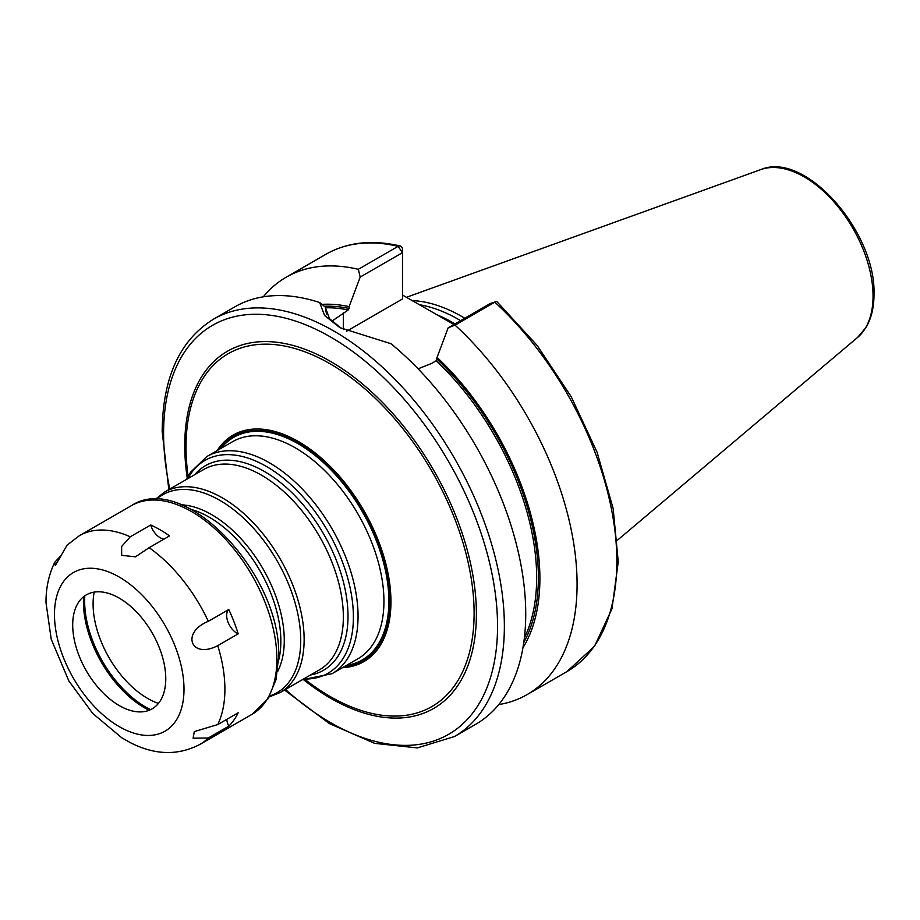 <?xml version="1.0" encoding="UTF-8"?>
<svg xmlns="http://www.w3.org/2000/svg" width="920" height="920" viewBox="0 0 920 920"><rect width="100%" height="100%" fill="white"/><g stroke="black" fill="none" stroke-linecap="round" stroke-linejoin="round"><path stroke-width="1.38" d="M464.784 318.24A167.923 96.945 -120 0 0 412.103 300.598M460.609 320.654A166.669 96.232 -120 0 0 419.163 304.681M402.488 295.044L453.951 324.495M522.939 647.795A207.621 119.876 -120 0 0 437.058 357.397L448.155 327.842L455.043 325.139A240.971 139.127 -120 0 1 527.172 694.565A240.971 139.127 -120 0 1 498.732 704.594M418.094 368.828L431.308 363.584L436.206 360.755L437.058 357.397M324.311 306.256A205.47 118.634 60 0 1 349.094 308.453L349.094 306.613A207.621 119.876 -120 0 0 321.966 304.37M358.328 269.307L398.107 246.341A240.971 139.127 60 0 0 325.979 254.242L286.2 277.196A240.971 139.127 -120 0 1 358.328 269.307L360.203 277.058L349.094 306.613M286.2 277.196A240.971 139.127 -120 0 0 263.304 296.815M495.776 301.748L490.44 303.428L494.822 302.174A240.971 139.127 60 0 1 566.95 671.6L594.596 646.185L612.007 608.683L618.251 561.786L613.145 508.495L597.08 452.237L571.17 396.658L537.096 345.402L497.11 301.841A4.819 1.874 132.6 0 0 495.776 301.737A4.819 1.874 132.6 0 0 494.822 302.174L455.043 325.139M213.498 319.183A240.971 139.127 -120 0 1 399.188 383.732A240.971 139.127 -120 0 1 504.367 626.232A240.971 139.127 60 0 1 454.457 736.552L475.835 724.212A240.971 139.127 -120 0 0 525.734 613.893A240.971 139.127 -120 0 0 391.034 343.735L339.94 327.669L324.553 315.479L319.666 302.542A240.971 139.127 -120 0 0 234.864 306.843L213.498 319.183C179.802 340.078 162.69 377.499 162.173 431.457L168.82 489.624M349.094 308.453L348.243 309.971L331.821 321.207M341.722 328.67L329.486 318.676L325.197 306.958L319.666 302.542M326.519 314.077L325.197 306.958M360.203 277.058L402.488 252.643L402.488 298.977L346.656 331.211M398.107 246.341A4.819 3.461 -76.7 0 1 400.177 245.985A4.819 3.461 -76.7 0 1 402.488 248.71L402.488 252.643L398.107 246.341M490.44 303.428L448.155 327.842M94.173 592.112A77.13 44.528 -120 0 0 93.093 603.969A77.13 44.528 -120 0 0 158.435 703.42M238.199 633.845L217.752 645.644C191.026 659.606 180.573 632.638 208.311 621.322L228.769 609.511A14.467 8.349 -120 0 0 228.033 622.161A14.467 8.349 -120 0 0 238.199 633.845A120.508 69.575 -120 0 0 228.769 609.511M149.132 547.688L169.579 535.889A120.508 69.575 -120 0 0 150.696 524.986L130.249 536.797L121.635 546.48L121.659 555.335L135.47 556.83L149.132 547.688A120.508 69.575 60 0 1 208.311 621.322M150.696 524.986A14.467 8.349 -120 0 0 164.07 539.062M226.745 719.371A14.467 8.349 -120 0 0 228.769 726.19A120.508 69.575 -120 0 0 238.199 712.758L217.752 724.569L194.327 731.584L193.096 738.185L208.311 737.989A120.508 69.575 60 0 1 199.939 744.406C178.089 755.78 154.893 755.193 130.364 742.658L121.831 737.828L92.759 713.483L68.885 681.019L51.232 639.239L46 602.646C45.908 587.903 48.852 574.425 54.82 562.189L60.271 556.358M131.41 505.655C184.759 470.442 281.877 575.425 278.645 656.765L275.965 679.845L267.904 698.924L251.93 714.391A120.508 69.575 60 0 0 276.885 659.226A120.508 69.575 60 0 0 224.284 537.947A120.508 69.575 60 0 0 131.41 505.655L79.43 535.67L67.045 545.169L55.28 565.673L54.82 562.189M228.769 726.19L208.311 737.989M165.761 678.707A65.803 37.984 -120 0 0 127.673 603.888A65.803 37.984 -120 0 0 75.773 607.58A65.803 37.984 -120 0 0 72.703 624.979A65.803 37.984 -120 0 0 135.838 711.62A65.803 37.984 -120 0 0 165.761 678.707M83.605 596.723A86.526 49.956 -120 0 0 83.432 601.864A86.526 49.956 60 0 0 149.155 710.263M150.546 709.665A86.526 49.956 60 0 1 84.64 601.174A86.526 49.956 -120 0 1 84.824 595.815M760.771 169.602A97.393 56.223 -120 0 1 833.784 201.687A97.393 56.223 -120 0 1 873.045 296.148A97.393 56.223 60 0 1 857.635 337.387L866.076 327.336C871.366 318.332 874 307.384 874 294.492C876.3 232.173 805.241 150.454 760.771 169.602L406.41 297.309M454.986 323.897A166.669 96.232 -120 0 0 436.218 314.479M437.058 359.237A205.47 118.634 60 0 1 523.79 642.47M436.206 360.755A204.274 117.932 60 0 1 524.389 637.824M325.266 307.797A204.274 117.932 60 0 1 348.243 309.971M343.355 329.544L343.355 312.8M285.487 689.448A236.141 136.344 60 0 0 497.547 626.232A236.141 136.344 -120 0 0 330.567 337.019A236.141 136.344 -120 0 0 163.587 433.423A236.141 136.344 60 0 0 169.797 489.06M303.726 679.845A206.23 119.071 -120 0 0 476.399 614.019A206.23 119.071 -120 0 0 330.567 361.445A206.23 119.071 -120 0 0 184.748 445.636A206.23 119.071 -120 0 0 187.231 478.066M305.635 679.938A203.711 117.61 -120 0 0 474.11 613.283A203.711 117.61 -120 0 0 330.073 363.791A203.711 117.61 -120 0 0 186.024 446.959A203.711 117.61 -120 0 0 188.105 476.376M217.143 450.593A130.778 75.509 60 0 1 321.172 457.941A130.778 75.509 60 0 1 390.954 601.749A130.778 75.509 60 0 1 342.47 667.678M219.293 449.351A129.432 74.727 60 0 1 322.218 460.529A129.432 74.727 60 0 1 389.643 601.404A129.432 74.727 60 0 1 344.62 666.436M346.449 665.39A128.524 74.198 -120 0 0 388.884 601.105A128.524 74.198 -120 0 0 323.219 462.369A128.524 74.198 -120 0 0 221.111 448.304M383.939 601.346A125.338 72.358 -120 0 0 329.233 475.214A125.338 72.358 -120 0 0 232.656 441.646L206.758 456.596A125.338 72.358 60 0 1 303.335 490.164A125.338 72.358 60 0 1 358.053 616.296A125.338 72.358 60 0 1 332.085 673.681L357.983 658.731A125.338 72.358 -120 0 0 383.939 601.346M187.852 478.641A122.923 70.966 60 0 1 285.464 479.872A122.923 70.966 60 0 1 353.395 617.021A122.923 70.966 60 0 1 303.554 679.018M310.477 675.015A118.105 68.183 -120 0 0 348.013 616.193A118.105 68.183 -120 0 0 288.5 489.463A118.105 68.183 -120 0 0 194.787 474.639M280.174 692.519L319.401 669.875A115.69 66.792 -120 0 0 343.355 616.906A115.69 66.792 -120 0 0 292.859 500.48A115.69 66.792 -120 0 0 203.711 469.487L164.473 492.131A115.69 66.792 60 0 1 253.632 523.123A115.69 66.792 60 0 1 304.129 639.561A115.69 66.792 60 0 1 280.174 692.519L269.111 696.969M156.25 499.491A114.275 65.975 60 0 1 246.238 520.697A114.275 65.975 60 0 1 300.725 640.377A114.275 65.975 60 0 1 269.686 695.969M277.598 671.6A102.637 59.259 -120 0 0 284.268 640.377A102.637 59.259 -120 0 0 181.309 504.815M278.587 660.525A101.234 58.443 -120 0 0 280.853 641.182A101.234 58.443 -120 0 0 191.394 509.507M217.752 645.644A120.508 69.575 60 0 1 224.905 689.23A120.508 69.575 60 0 1 217.752 724.569M79.43 535.67A120.508 69.575 60 0 1 130.249 536.797M54.475 614.456A91.586 52.877 60 0 1 119.232 577.058A91.586 52.877 60 0 1 184 689.23A91.586 52.877 60 0 1 119.232 726.627A91.586 52.877 60 0 1 54.475 614.456M857.635 337.387L617.492 540.178M566.95 671.6L527.172 694.565M325.979 254.242C347.323 242.19 372.059 239.441 400.177 245.985M284.51 690.011L329.337 723.545L374.601 743.348L417.335 747.902L454.457 736.552M302.312 679.742L332.085 673.681M186.622 479.354L190.532 472.27L206.758 456.596M155.1 499.491L164.473 492.131M251.93 714.391L199.939 744.406"/></g></svg>
